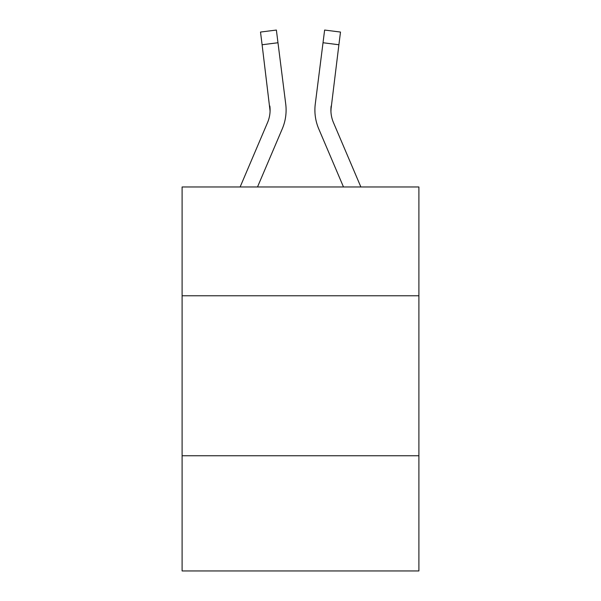 <?xml version="1.0" encoding="UTF-8"?>
<svg xmlns="http://www.w3.org/2000/svg" width="601" height="601" viewBox="0 0 601 601"><rect width="100%" height="100%" fill="white"/><g stroke="black" fill="none" stroke-linecap="round" stroke-linejoin="round"><path stroke-width="0.9" d="M418.897 295.767L418.897 186.971L182.103 186.971L182.103 295.767L418.897 295.767L418.897 570.95L182.103 570.95L182.103 295.767M418.897 455.753L182.103 455.753M257.513 186.971L282.267 128.847A47.997 47.997 0 0 0 285.723 104.026L277.978 42.746L262.104 44.752L260.503 32.056L276.377 30.05L277.978 42.746M286.099 110.021L286.099 110.419M285.483 102.11L285.723 104.026M360.87 186.971L333.457 122.581A31.996 31.996 0 0 1 330.896 110.103L338.896 44.752L323.022 42.746L324.623 30.05L340.497 32.056L324.623 30.05L340.497 32.056L324.623 30.05L340.497 32.056L324.623 30.05L340.497 32.056L324.623 30.05L340.497 32.056L338.896 44.752M343.487 186.971L318.733 128.847A47.997 47.997 0 0 1 315.277 104.026L323.022 42.746M330.933 111.606L330.896 110.103A31.996 31.996 0 0 0 333.457 122.581A31.996 31.996 0 0 1 330.896 110.103A31.996 31.996 0 0 0 333.457 122.581A31.996 31.996 0 0 1 330.896 110.103A31.996 31.996 0 0 0 333.457 122.581A31.996 31.996 0 0 1 331.151 106.031L330.933 111.606M240.13 186.971L267.543 122.581A31.996 31.996 0 0 0 270.104 110.111M270.089 111.095L262.104 44.752M267.543 122.581A31.996 31.996 0 0 0 269.849 106.031L270.067 111.606M314.954 112.387L314.901 110.021M315.277 104.026L315.517 102.11M340.497 32.056L324.623 30.05M260.503 32.056L276.377 30.05"/></g></svg>
